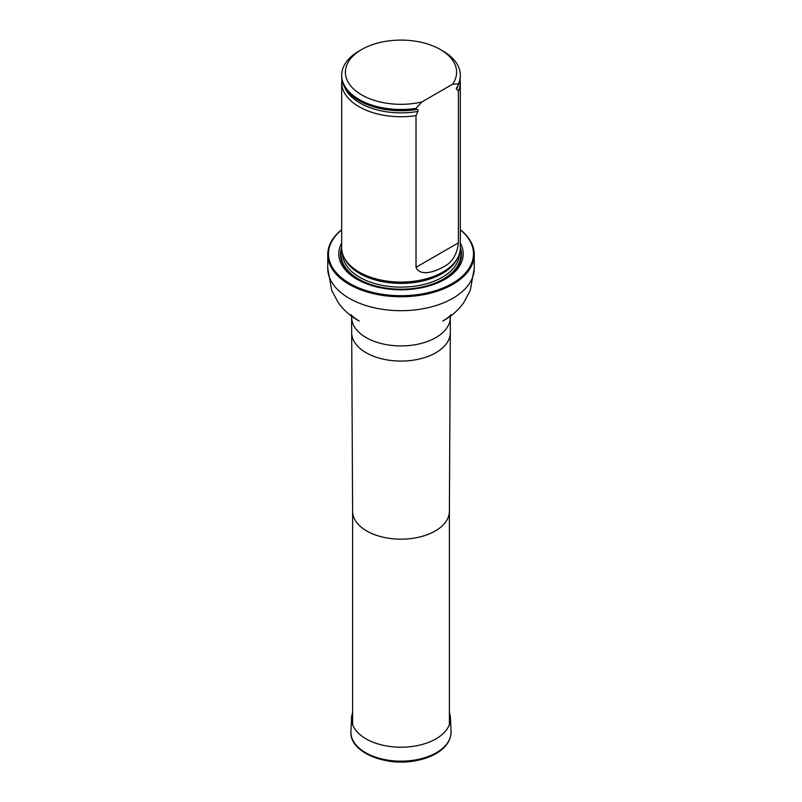 <?xml version="1.0" encoding="UTF-8"?>
<svg xmlns="http://www.w3.org/2000/svg" width="802" height="802" viewBox="0 0 802 802"><rect width="100%" height="100%" fill="white"/><g stroke="black" fill="none" stroke-linecap="round" stroke-linejoin="round"><path stroke-width="1.2" d="M341.682 229.813A72.501 41.854 0 0 0 352.78 285.121A72.501 41.854 0 0 0 449.22 285.121A72.501 41.854 0 0 0 460.318 229.813M341.682 243.056A62.205 35.91 0 0 0 401 289.793A62.205 35.91 0 0 0 460.318 243.056M460.318 229.683A73.243 42.285 180 0 1 474.243 254.475A73.243 42.285 180 0 1 401 296.76A73.243 42.285 180 0 1 327.757 254.475A73.243 42.285 180 0 1 341.682 229.683M341.913 79.468A59.318 34.245 0 0 0 341.682 82.496L341.682 247.818A59.318 34.245 0 0 0 345 259.106A59.318 34.245 0 0 0 359.055 272.038A59.318 34.245 0 0 0 457 259.106A59.318 34.245 0 0 0 460.318 247.818L460.318 82.496A59.318 34.245 0 0 0 460.087 79.468M421.832 101.974A55.609 32.11 180 0 1 354.624 89.924A55.609 32.11 180 0 1 361.682 49.503A55.609 32.11 180 0 1 440.318 49.503A55.609 32.11 180 0 1 452.559 84.23L421.832 101.974L416.007 108.37A59.318 34.245 180 0 1 341.682 75.238A59.318 34.245 180 0 1 359.055 51.017L361.682 49.503M440.318 49.503L442.945 51.017A59.318 34.245 180 0 1 460.318 75.238A59.318 34.245 180 0 1 458.393 83.899L458.393 85.102L456.228 88.501L458.393 91.167L458.393 242.856C457.02 254.886 451.877 262.986 442.955 267.156C436.007 271.236 420.138 277.111 416.007 267.327L416.007 115.628L417.922 111.398C418.293 109.864 417.832 109.242 416.549 109.523L416.007 109.573A59.318 34.245 180 0 1 372.088 106.345A59.318 34.245 180 0 1 341.682 76.441L341.682 75.238M452.559 84.23L458.393 83.899M460.318 75.238L460.318 76.441A59.318 34.245 180 0 1 458.393 85.102M416.007 109.573L416.007 108.37M458.393 91.167A59.318 34.245 0 0 0 460.318 82.496M341.682 82.496A59.318 34.245 0 0 0 359.055 106.716A59.318 34.245 0 0 0 416.007 115.628M449.391 712.697A49.473 28.561 180 0 1 450.463 717.94A49.473 28.561 180 0 1 401 747.213A49.473 28.561 180 0 1 351.537 717.94A49.473 28.561 180 0 1 352.609 712.697M449.391 511.235A48.391 27.94 180 0 1 449.391 511.325A48.391 27.94 180 0 1 401 539.175A48.391 27.94 180 0 1 352.609 511.325A48.391 27.94 180 0 1 352.609 511.235M351.687 317.462A49.313 28.471 180 0 0 401 345.923A49.313 28.471 180 0 0 450.313 317.462L450.313 332.599A49.313 28.471 180 0 1 450.313 332.68A49.313 28.471 180 0 1 401 361.07A49.313 28.471 180 0 1 351.687 332.68A49.313 28.471 180 0 1 351.687 332.599L351.597 316.199M474.243 254.475L474.243 268.409A73.243 42.285 180 0 1 401 310.695A73.243 42.285 180 0 1 327.757 268.409L331.757 290.494L338.344 302.815C343.868 310.424 350.745 316.459 358.985 320.92L359.246 321.061C354.705 318.304 352.008 316.178 351.146 314.685M341.682 247.597A60.521 34.937 0 0 0 401 289.452A60.521 34.937 0 0 0 460.318 247.597M345 259.106L345.732 260.319A58.546 33.804 0 0 0 359.607 273.071A58.546 33.804 0 0 0 456.268 260.319L457 259.106M344.549 258.344A58.406 33.724 0 0 0 401 283.407A58.406 33.724 0 0 0 457.451 258.344M342.594 253.813A58.406 33.724 0 0 0 401 287.136A58.406 33.724 0 0 0 459.406 253.813M341.762 249.562A59.889 34.576 0 0 0 401 289.211A59.889 34.576 0 0 0 460.238 249.562A59.889 34.576 0 0 1 401 289.211A59.889 34.576 0 0 1 341.762 249.552M372.188 106.375A58.937 34.025 0 0 0 372.278 106.405A58.937 34.025 0 0 0 416.549 109.523M456.478 89.142A57.995 33.483 0 0 0 458.022 85.493M344.429 86.736A57.995 33.483 0 0 0 417.922 111.398M416.007 267.327L458.393 242.856M451.045 731.544A50.065 28.902 180 0 1 401 761.158A50.065 28.902 180 0 1 350.955 731.544C349.07 752.116 386.153 767.344 417.17 760.426C424.749 758.892 431.336 756.436 436.94 753.048C446.413 747.183 451.115 740.015 451.045 731.544L450.463 717.94M352.609 511.275L352.609 724.597M449.391 511.275L449.391 724.597M449.391 511.325L450.313 332.68M352.609 511.325L351.687 332.68M327.757 254.475L327.757 268.409M474.243 268.409L470.243 290.494L463.656 302.815C458.132 310.424 451.255 316.459 443.015 320.92L442.754 321.061C447.295 318.304 449.992 316.178 450.854 314.685M450.313 317.462L450.403 316.199M351.537 717.94L350.955 731.544"/></g></svg>
